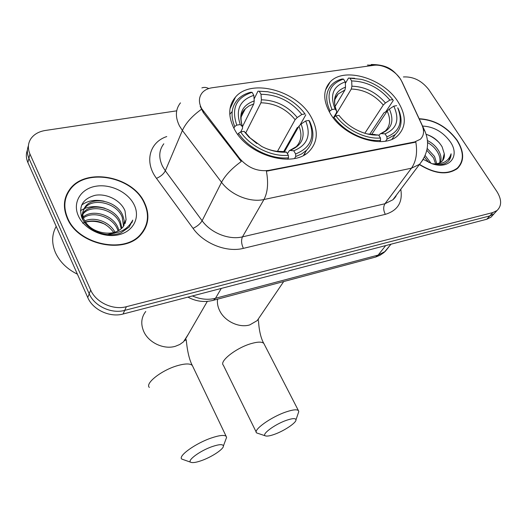 <?xml version="1.0" encoding="UTF-8"?>
<svg xmlns="http://www.w3.org/2000/svg" width="527" height="527" viewBox="0 0 527 527"><rect width="100%" height="100%" fill="white"/><g stroke="black" fill="none" stroke-linecap="round" stroke-linejoin="round"><path stroke-width="0.79" d="M330.172 113.338C343.723 137.323 383.972 150.017 398.056 135.34C406.317 126.632 406.357 115.538 398.175 102.054C383.834 78.457 344.171 66.336 330.165 81.955C322.952 90.045 322.952 100.505 330.172 113.338M234.416 129.22C247.907 155.801 293.717 168.647 309.461 151.051C318.025 141.611 318.499 130.11 310.877 116.539C296.411 90.413 251.142 78.174 235.516 97.06C228.231 105.749 227.862 116.474 234.416 129.22M201.643 108.608L239.693 158.489C247.828 167.777 257.486 171.756 268.678 170.412L414.597 141.961L420.329 139.266C423.991 135.683 424.518 130.9 421.91 124.912L401.785 81.533C397.595 71.942 383.313 63.734 373.577 65.341L212.315 87.726C208.007 88.352 204.66 90.012 202.269 92.699C198.712 97.126 198.501 102.429 201.643 108.608M67.245 218.185C77.989 245.233 125.558 254.824 141.414 234.014C148.831 224.746 149.866 214.324 144.523 202.75C132.784 176.031 85.117 167.013 69.604 189.595C63.583 198.033 62.799 207.559 67.245 218.185M144.879 228.981L145.59 226.419M419.373 164.562C434.913 174.114 447.627 175.399 457.508 168.416C464.458 161.282 464.346 151.914 457.179 140.32C447.074 126.757 434.4 119.557 419.163 118.733M457.765 168.185L458.312 167.145M66.613 194.687L68.246 192.447M414.597 141.961L414.229 142.468L415.816 142.04C417.601 152.685 416.146 161.4 411.455 168.192L263.948 199.522C250.055 202.75 230.859 195.01 221.538 182.289C225.312 175.254 231.887 168.33 241.274 161.506L203.317 112.58L200.201 106.355M27.404 150.083C25.856 154.049 26.021 158.212 27.891 162.566L87.765 297.557C92.857 309.823 109.952 317.755 123.068 314.013L486.79 219.239L489.794 215.918L493.983 213.876L495.966 211.689L493.983 213.876L489.794 215.918L124.715 310.377L489.794 215.918L492.831 212.565L497.027 210.523C501.856 205.879 501.809 199.549 496.902 191.538L428.912 89.788C421.863 80.723 413.366 76.441 403.405 76.942M87.765 297.557L89.208 293.809C94.34 306.128 111.533 314.118 124.715 310.377C111.533 314.118 94.34 306.128 89.208 293.809L28.913 158.311L89.208 293.809L90.67 290.021C95.842 302.393 113.134 310.429 126.381 306.701L492.831 212.565M28.418 145.775C26.857 149.754 27.022 153.93 28.913 158.311C27.022 153.93 26.857 149.754 28.418 145.775M414.229 142.468L266.398 171.209C268.559 182.902 267.742 192.342 263.948 199.522L242.479 236.86L384.973 203.738L392.885 199.786L396.363 195.161M176.697 110.835L45.375 130.465C38.84 131.519 33.998 134.286 30.856 138.759C27.905 143.377 27.602 148.456 29.94 154.003L90.67 290.021M66.079 197.329L64.959 199.779M486.79 219.239L490.973 217.196L492.956 215.009M65.394 199.885L64.531 202.44M144.141 202.829C132.527 176.38 85.354 167.454 69.999 189.792C64.031 198.145 63.253 207.585 67.66 218.099C78.299 244.864 125.373 254.357 141.065 233.757C148.403 224.581 149.424 214.272 144.141 202.829M56.191 226.373C51.778 234.416 51.508 243.112 55.375 252.466C59.63 261.767 66.975 269.014 77.403 274.198M83.226 217.005C92.357 208.797 113.028 214.785 118.048 227.789L118.964 230.444M83.483 217.941C93.062 210.543 112.567 216.755 117.462 229.285L118.081 230.931M82.864 213.435L83.398 212.717C90.927 202.177 114.965 207.315 120.413 221.735L121.882 228.231M83.398 212.717L82.871 214.278C90.394 203.745 114.385 208.863 119.82 223.257L121.23 228.817M103.233 232.743C111.717 234.074 118.292 232.183 122.949 227.078L126.072 219.575L125.044 210.958C120.933 200.359 106.678 193.211 95.216 195.286C82.811 198.705 78.378 206.209 81.902 217.796C87.014 230.681 107.304 238.494 120.907 232.894L129.168 227.091L132.771 220.095C127.053 230.655 117.205 234.871 103.233 232.743C94.491 231.162 88.246 227.071 84.504 220.47C82.041 215.286 82.377 210.596 85.512 206.386C93.081 195.827 117.304 201.07 122.817 215.576L124.188 220.53L124.003 225.648M83.246 220.405C81.619 215.747 82.192 211.604 84.979 207.981C92.541 197.427 116.717 202.638 122.211 217.124L123.542 226.32M126.072 219.575L125.123 223.488M114.899 233.086L107.429 234.561M84.735 220.918C94.596 216.36 109.609 221.775 114.985 232.209M85.354 221.972C96.737 219.041 106.204 222.565 113.766 232.552M82.041 218.106L82.502 217.644M81.369 216.406L82.396 214.16M81.421 216.564L82.331 215.009M78.411 215.951C84.32 229.245 103.345 238.224 118.305 234.858C133.357 231.682 140.485 217.499 134.161 204.819C128.054 192.091 110.189 183.521 95.413 186.321C80.552 188.923 72.271 202.704 78.411 215.951M82.62 223.158C89.867 220.319 97.495 220.773 105.512 224.515M143.515 231.267L144.484 228.79M132.771 220.095L131.921 222.651M81.566 205.148C87.587 200.622 95.11 199.311 104.148 201.222M80.42 210.734C87.436 206.222 95.631 205.418 105.005 208.31M419.518 164.371C434.894 173.818 447.469 175.083 457.252 168.172C464.122 161.11 464.01 151.848 456.922 140.373C446.916 126.941 434.373 119.82 419.294 119.003M425.17 155.564L431.139 163.39M427.219 148.443L434.538 156.479L436.811 163.713M426.857 150.32L433.497 157.85L435.631 163.844M427.443 140.544C432.311 142.982 436.086 146.453 438.754 150.966C441 154.958 441.6 158.765 440.546 162.402M427.581 142.547C431.956 145.024 435.328 148.291 437.693 152.349C439.722 155.92 440.401 159.411 439.735 162.83M431.923 163.666C436.099 164.266 439.386 163.541 441.778 161.493C443.879 159.536 444.702 156.921 444.254 153.66L442.515 160.735M424.433 157.171L428.886 162.487M433.299 164.095C437.746 165.05 441.652 164.852 445.025 163.489L447.746 161.743C449.966 159.721 451.079 157.079 451.086 153.798C448.681 161.427 442.456 164.747 432.417 163.765M444.254 153.66L442.146 146.862C438.359 140.59 433.029 136.421 426.152 134.339M423.24 159.358L431.666 163.581C449.32 170.155 460.519 156.117 450.223 141.71C442.871 131.809 433.649 126.592 422.568 126.065M456.863 168.95L457.489 167.961M451.086 153.798L448.78 160.676M426.653 134.484C431.218 136.098 435.427 138.864 439.274 142.784M201.591 460.572C211.874 456.975 223.87 448.991 223.395 445.987C222.934 444.044 219.219 444.241 212.262 446.573C199.358 450.954 185.59 461.54 191.4 462.462C193.442 462.884 196.834 462.258 201.591 460.572M190.998 462.331L181.828 459.096C177.639 456.191 195.57 443.266 211.452 437.95C219.331 435.302 224.225 434.755 226.136 436.297L226.597 437.364L225.747 439.656M295.601 153.956L295.759 156.427L296.668 156.137L301.727 153.884L306.569 150.248C313.822 142.442 314.856 132.791 309.652 121.309L308.908 120.426C315.462 136.585 311.029 147.758 295.601 153.956L293.77 150.794C307.36 145.241 311.332 135.301 305.7 120.966L301.088 124.029L298.947 126.157L284.461 151.75M287.406 153.66L289.521 150.393L293.77 150.794M298.44 127.06L297.208 127.712L283.704 151.605M304.422 154.839L305.238 152.501M267.808 91.744L257.966 91.178L267.597 91.711L276.148 93.648C288.243 97.647 297.874 104.412 305.041 113.951L302.267 110.479M305.798 114.84L300.225 124.675M254.1 99.01L257.966 91.178M295.759 156.427L294.573 158.456M287.696 159.226L288.519 157.804L288.361 155.313C271.741 156.974 250.358 146.552 240.589 131.915L238.507 133.318C248.658 148.686 271.142 159.641 288.519 157.804M238.507 133.318L237.888 134.569M305.041 113.951L301.839 114.478C291.082 101.276 277.472 94.544 261.003 94.28L259.284 91.309M305.7 120.966L308.908 120.426M240.589 131.915L244.067 131.335L248.928 137.092L261.642 146.407C270.055 150.722 278.348 152.632 286.53 152.145L288.361 155.313M261.003 94.28L261.405 99.827L260.937 102.791L245.747 132.923M277.472 151.368L295.127 119.669L297.248 117.534L301.839 114.478M246.392 133.608L244.067 131.335M286.53 152.145L282.749 151.539M231.669 112.027L229.779 114.464M233.889 128.239L234.726 126.52L236.794 125.123C231.076 108.437 236.182 97.508 252.11 92.35L250.799 92.218C245.272 93.608 240.832 96.131 237.466 99.794C231.327 106.961 230.411 115.868 234.726 126.52M252.11 92.35L253.83 95.334C239.831 100.064 235.312 109.8 240.272 124.55L236.794 125.123M242.499 126.625L253.783 103.878L254.238 100.901L253.83 95.334M240.272 124.55L242.565 126.783L242.499 128.417L240.773 131.888M274.343 434.373C284.119 430.967 296.438 422.726 295.99 419.815C295.654 418.115 292.525 418.26 286.609 420.256C274.501 424.354 260.338 435.124 265.766 435.967C267.452 436.336 270.311 435.809 274.343 434.373M265.536 435.901L256.623 432.917C252.67 430.17 271.049 416.949 286.042 411.943C292.716 409.69 296.839 409.235 298.407 410.579L298.796 411.534L298.163 413.399M386.91 136.796L386.996 139.141L395.25 134.55C401.791 127.969 402.819 119.412 398.333 108.878L397.701 107.798C403.267 121.968 399.67 131.638 386.91 136.796L385.053 133.845C396.917 128.786 399.835 119.557 393.794 106.151L389.348 109.056L387.187 111.092L371.647 134.51M378.92 135.511L380.454 133.588L385.053 133.845M354.612 78.266L348.492 78.062L361.338 79.346C374.078 82.673 384.545 89.425 392.734 99.603L393.261 100.473L385.771 111.783L383.933 112.837L369.73 134.326M345.343 83.378L348.492 78.062M386.996 139.141L385.652 141.091M379.697 141.644L380.566 140.36L380.481 138.002C365.633 139.411 345.705 129.57 335.903 115.887L333.901 117.211C344.091 131.585 365.04 141.928 380.566 140.36M333.901 117.211L333.413 118.022M392.734 99.603L389.875 100.071C379.275 87.673 366.535 81.303 351.667 80.947L349.915 78.167M393.794 106.151L396.653 105.67M335.903 115.887L338.993 115.367C345.257 123.423 353.406 129.24 363.452 132.811C368.775 134.589 373.834 135.334 378.623 135.037L380.481 138.002M351.667 80.947L351.911 86.204L351.305 89.03L334.559 116.777M364.829 133.252L383.294 105.011L385.448 102.969L389.875 100.071M378.623 135.037L372.826 134.569M329.368 111.968L330.021 110.861L332.023 109.537C325.706 93.964 329.54 83.813 343.518 79.09L342.109 78.991C337.912 80.071 334.474 81.955 331.806 84.649C325.673 91.349 325.08 100.09 330.021 110.861M343.518 79.09L345.277 81.889C333.005 86.217 329.612 95.268 335.106 109.036L332.023 109.537M335.08 106.507L344.928 89.998L345.521 87.166L345.277 81.889M335.106 109.036L336.674 111.078L336.45 112.798L333.347 117.943M203.685 111.731L203.317 112.58M268.678 170.412L268.375 170.952M239.693 158.489L239.271 159.306M163.811 143.792C158.89 150.215 158.475 157.738 162.566 166.367L165.32 170.801L202.118 220.747L221.538 182.289L182.388 130.479L179.457 125.894C175.069 116.994 175.405 109.32 180.458 102.87M201.36 109.352C192.085 116.032 185.761 123.074 182.388 130.479L165.32 170.801C163.614 174.035 160.669 176.552 156.479 178.357C144.082 161.967 149.543 142.178 166.756 136.552M374.868 65.21L367.405 65.065M423.174 128.542L425.137 131.618M423.049 159.674L419.564 164.305L411.455 168.192L384.973 203.738C383.162 206.834 383.287 210.372 385.336 214.351L243.388 248.362C226.748 252.69 203.883 243.698 193.034 228.356L156.479 178.357M401.712 81.382L402.806 83.49M201.874 87.917C204.041 87.067 206.334 87.278 208.738 88.549M400.777 189.285C402.898 202.197 397.753 210.55 385.336 214.351M29.94 154.003L27.891 162.566M126.381 306.701L123.068 314.013M193.034 228.356C197.21 226.386 200.234 223.85 202.118 220.747C210.859 233 229.113 240.226 242.479 236.86C241.056 240.121 241.359 243.955 243.388 248.362M192.381 295.95C200.339 299.369 208.04 300.146 215.484 298.282L221.281 288.421M212.309 300.581L213.468 300.265L215.484 298.282L378.155 255.081L385.672 245.589M374.21 257.433L375.639 257.057L378.155 255.081L385.257 251.405L388.636 247.17M188.33 334.23L183.495 341.819L179.812 344.467L175.451 346.259C163.969 349.862 148.647 342.754 143.752 331.503C140.571 323.986 141.243 317.307 145.755 311.477M192.915 366.693L192.342 365.494C190.201 363.399 185.234 363.452 177.441 365.666C161.73 370.099 144.747 383.419 149.352 387.444M290.186 150.175L296.279 146.664C301.385 141.144 302.274 134.313 298.947 126.157M297.248 117.534C287.762 106.046 275.812 100.143 261.405 99.827M290.535 150.195C302.281 145.261 305.798 136.533 301.088 124.029M246.181 133.338L250.259 138.114L256.827 143.548M265.601 148.285C271.668 150.748 277.571 151.829 283.315 151.532M295.127 119.669C286.062 108.746 274.666 103.121 260.937 102.791M254.238 100.901C242.163 105.202 238.217 113.76 242.4 126.585M253.783 103.878L248.863 106.013L245.444 108.661L241.175 116.559M260.391 315.91L257.222 320.587L249.772 324.895C239.284 328.196 224.746 321.371 219.68 310.719C217.763 306.826 217.052 302.979 217.552 299.178M264.31 344.355L263.843 343.459C262.064 341.654 257.861 341.694 251.234 343.584C236.359 347.754 218.955 361.403 223.343 365.204L256.234 432.127M381.166 133.351L385.329 131.006C390.323 125.887 390.942 119.247 387.187 111.092M385.448 102.969C376.107 92.185 364.928 86.593 351.911 86.204M381.588 133.357C391.851 128.851 394.433 120.755 389.348 109.056M367.411 133.963L375.171 134.543M383.294 105.011C374.374 94.755 363.709 89.425 351.305 89.03M345.521 87.166C334.948 91.099 331.984 99.056 336.634 111.032M344.928 89.998L338.209 93.911L335.047 99.05M230.003 108.779L235.516 97.06M325.475 90.137L330.165 81.955M396.317 195.221C396.021 196.433 394.875 197.954 392.885 199.786L419.564 164.305C428.22 153.416 429.854 142.033 424.466 130.156L402.127 82.028L400.059 78.451C393.814 70.862 388.61 64.61 371.206 64.498M497.027 210.523L490.973 217.196M187.922 297.116C196.149 301.549 204.66 302.597 213.468 300.265L375.639 257.057L380.119 255.193L384.078 252.479L391.008 244.199M84.979 207.981L85.512 206.386M140.551 234.963L141.065 233.757M456.27 169.391L457.252 168.172M223.395 445.987L226.597 437.364M207.302 301.404L184.542 340.771L186.169 339.586C186.4 339.843 187.23 356.074 192.342 365.494L226.136 436.297M303.565 155.313L306.569 150.248M246.234 133.39L250.259 138.114L248.928 137.092M276.418 151.242L282.755 151.539M242.565 126.783C238.948 116.177 242.723 111.289 244.956 109.168L241.102 117.066M295.99 419.815L298.796 411.534M283.697 281.55L257.222 320.587L258.454 319.81C258.48 319.79 258.724 334.764 263.843 343.459L298.407 410.579M392.029 139.187L395.25 134.55M397.701 107.798L398.333 108.878M336.674 111.078C336.364 110.532 334.072 105.822 334.856 99.866C334.803 98.556 335.923 96.573 338.209 93.911L334.961 99.405"/></g></svg>
